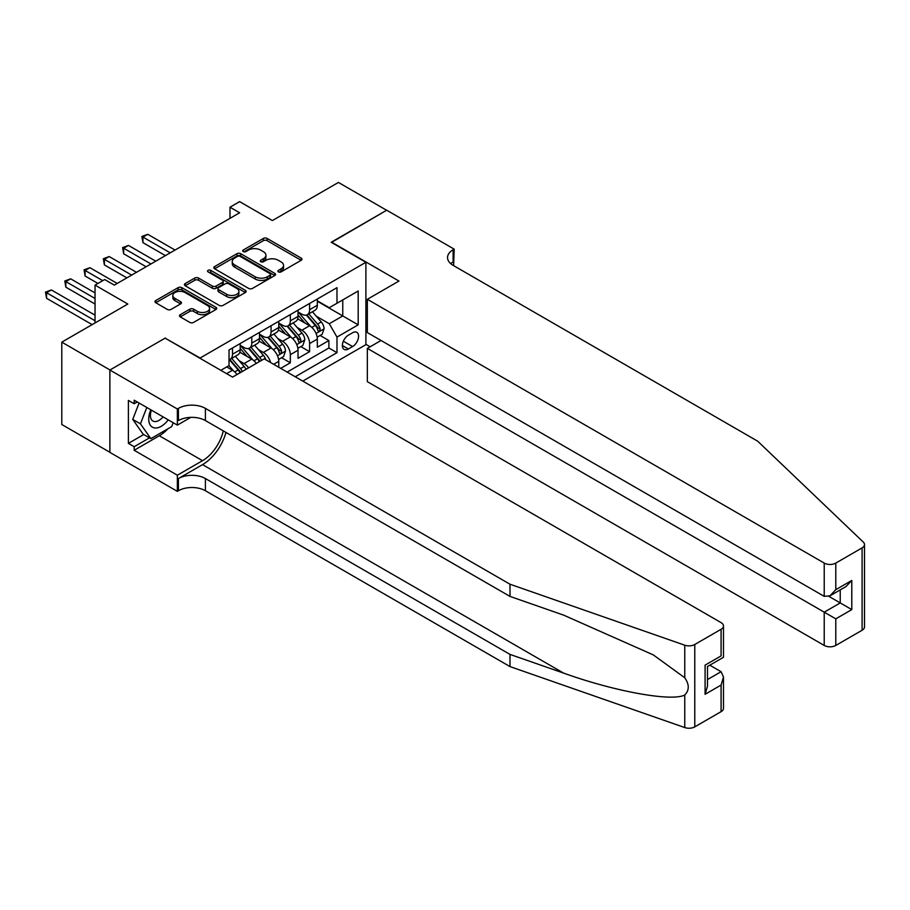 <?xml version="1.0" encoding="UTF-8"?>
<svg xmlns="http://www.w3.org/2000/svg" width="910" height="910" viewBox="0 0 910 910"><rect width="100%" height="100%" fill="white"/><g stroke="black" fill="none" stroke-linecap="round" stroke-linejoin="round"><path stroke-width="1.36" d="M278.426 271.897A1.877 1.081 0 0 0 281.076 271.897L301.187 260.294A2.673 1.547 0 0 0 301.972 259.202A2.673 1.547 0 0 0 301.187 258.11L267.119 238.443A2.673 1.547 0 0 0 263.343 238.443L243.232 250.045A1.877 1.081 0 0 0 242.686 250.819A1.877 1.081 0 0 0 243.232 251.581A1.877 1.081 0 0 0 245.882 251.581L248.487 250.079A8.565 4.948 0 0 1 260.59 250.079L263.434 251.717A8.565 4.948 0 0 1 265.936 255.209A8.565 4.948 0 0 1 263.434 258.713L260.829 260.214A1.877 1.081 0 0 0 260.283 260.977A1.877 1.081 0 0 0 260.829 261.739A1.877 1.081 0 0 0 263.479 261.739L266.084 260.237A8.565 4.948 0 0 1 278.187 260.237L281.031 261.875A8.565 4.948 0 0 1 283.545 265.367A8.565 4.948 0 0 1 281.031 268.871L278.426 270.372A1.877 1.081 0 0 0 277.88 271.135A1.877 1.081 0 0 0 278.426 271.897L278.426 270.372M180.271 314.701A2.673 1.547 0 0 0 179.486 315.793A2.673 1.547 0 0 0 180.271 316.885L189.826 322.402A2.673 1.547 0 0 0 193.614 322.402L215.943 309.514A2.673 1.547 0 0 0 216.716 308.41A2.673 1.547 0 0 0 215.943 307.318L181.875 287.662A2.673 1.547 0 0 0 178.098 287.662L155.769 300.55A2.673 1.547 0 0 0 154.984 301.642A2.673 1.547 0 0 0 155.769 302.734L167.304 309.4A2.673 1.547 0 0 0 171.091 309.4L180.646 303.883A2.673 1.547 0 0 0 181.431 302.791A2.673 1.547 0 0 0 180.646 301.699L174.925 298.389A7.155 4.129 0 0 1 172.832 295.466A7.155 4.129 0 0 1 177.245 291.655A7.155 4.129 0 0 1 185.048 292.542L207.469 305.498A7.155 4.129 0 0 1 209.562 308.41A7.155 4.129 0 0 1 205.148 312.232A7.155 4.129 0 0 1 197.345 311.334L193.614 309.184A2.673 1.547 0 0 0 189.826 309.184L180.271 314.701L180.271 316.885L189.826 311.402L189.826 309.184M165.404 338.315L200.109 358.017L365.9 262.296L331.195 242.265L386.625 210.267L338.429 182.444L272.397 220.561L239.626 201.633L229.991 207.207L239.626 212.769L114.319 285.114L104.684 279.552L95.038 285.114L95.038 322.959M165.404 337.974L109.985 369.972L61.789 342.149L127.821 304.031L95.038 285.114M248.669 288.424A2.673 1.547 0 0 0 252.457 288.424L274.786 275.537A2.673 1.547 0 0 0 275.571 274.445A2.673 1.547 0 0 0 274.786 273.353L240.729 253.685A2.673 1.547 0 0 0 236.941 253.685L214.612 266.573A2.673 1.547 0 0 0 213.827 267.665A2.673 1.547 0 0 0 214.612 268.757L248.669 288.424M208.834 272.306A1.877 1.081 0 0 1 210.733 272.568L210.733 270.338L245.359 290.336A2.673 1.547 0 0 1 246.144 291.427A2.673 1.547 0 0 1 245.359 292.519L223.03 305.407A2.673 1.547 0 0 1 219.253 305.407L185.185 285.751L185.185 283.567A2.673 1.547 0 0 0 184.4 284.659A2.673 1.547 0 0 0 185.185 285.751M185.185 283.567L194.74 278.05A2.673 1.547 0 0 1 198.528 278.05L212.337 286.024A2.673 1.547 0 0 0 216.125 286.024L222.461 282.362A2.673 1.547 0 0 0 223.246 281.27A2.673 1.547 0 0 0 222.461 280.178L208.083 271.874A1.877 1.081 0 0 1 207.537 271.112A1.877 1.081 0 0 1 208.697 270.111A1.877 1.081 0 0 1 210.733 270.338M109.882 452.281L61.789 424.515L61.789 342.149M280.689 368.368L290.324 362.794L281.554 357.732M277.777 338.52L282.612 341.318A10.909 6.302 60 0 1 290.324 354.673L298.036 350.225L298.036 358.347L309.605 351.67L309.605 343.548A10.909 6.302 -120 0 0 301.892 330.193L297.058 327.395M300.835 346.608L309.605 351.67M237.01 374.545A10.909 6.302 -120 0 0 232.494 370.256L226.715 366.912M256.29 363.42A10.909 6.302 -120 0 0 251.774 359.132L239.853 352.238M248.578 367.867A10.909 6.302 60 0 0 244.062 363.579L239.216 360.781M278.756 367.253L278.756 361.35A10.909 6.302 -120 0 0 271.055 347.995L259.123 341.113M270.6 362.533A10.909 6.302 60 0 0 263.343 352.443L258.497 349.656M298.036 350.225A10.909 6.302 -120 0 0 290.324 336.871L278.403 329.989M352.591 332.753L348.348 335.198A8.452 4.88 120 0 0 342.831 342.649A8.452 4.88 120 0 0 344.128 349.417A8.452 4.88 120 0 0 348.348 348.996L352.591 346.551A8.452 4.88 120 0 0 358.119 339.1A8.452 4.88 120 0 0 356.822 332.332A8.452 4.88 120 0 0 352.591 332.753M302.757 381.108L365.9 344.662L365.9 262.296M295.25 376.763L336.984 352.671L336.984 337.087L329.272 323.733L316.327 316.259M220.834 370.313L229.024 365.581L229.024 349.997L336.984 287.674L336.984 303.257L358.187 291.007L358.187 324.847L336.984 337.087M240.206 345.322L244.062 347.552A10.909 6.302 60 0 0 249.511 348.086L257.223 343.639A10.909 6.302 -120 0 0 259.486 338.645L259.486 332.412M259.486 334.197L263.343 336.427A10.909 6.302 60 0 0 268.791 336.962L276.504 332.514A10.909 6.302 -120 0 0 278.756 327.52L278.756 321.287M278.756 323.061L282.612 325.291A10.909 6.302 60 0 0 288.072 325.837L295.784 321.378A10.909 6.302 -120 0 0 298.036 316.384L298.036 310.151M287.15 372.088L328.885 347.995L328.885 340.545L317.317 347.222L317.317 339.089A10.909 6.302 -120 0 0 309.605 325.735L297.684 318.853M298.036 311.937L301.892 314.166A10.909 6.302 -120 0 0 307.341 314.701A10.909 6.302 -120 0 0 309.605 309.707L309.605 303.474M307.341 314.701L315.053 310.253A10.909 6.302 -120 0 0 317.317 305.26L317.317 299.026M232.494 347.995L232.494 354.229A10.909 6.302 60 0 1 230.23 359.223A10.909 6.302 60 0 1 229.024 359.666M230.23 359.223L237.942 354.775A10.909 6.302 -120 0 0 240.206 349.781L240.206 343.548M251.774 336.871L251.774 343.104A10.909 6.302 60 0 1 249.511 348.086M271.055 325.735L271.055 331.968A10.909 6.302 60 0 1 268.791 336.962M290.324 314.61L290.324 320.843A10.909 6.302 60 0 1 288.072 325.837M290.324 354.673L290.324 362.794M329.272 323.733L342.763 315.941L342.763 299.913L358.187 291.007M317.317 301.255L358.187 324.847M317.317 300.8L329.272 307.705L336.984 303.257M229.991 207.207L229.991 218.332M320.115 335.471L328.885 340.545M328.885 347.995L336.984 352.671M279.177 272.17L281.031 271.089A8.565 4.948 0 0 0 283.545 267.597L283.545 265.367M265.936 255.209L265.936 257.439A8.565 4.948 0 0 1 263.434 260.931L261.579 262M301.153 260.317L267.119 240.672A2.673 1.547 0 0 0 263.343 240.672L243.982 251.843M274.786 273.353L274.786 275.537L240.729 255.903A2.673 1.547 0 0 0 236.941 255.903L214.646 268.78M270.054 275.207A1.877 1.081 0 0 0 270.6 274.445A1.877 1.081 0 0 0 270.054 273.671L240.16 256.415A1.877 1.081 0 0 0 237.51 256.415L234.769 257.996A8.565 4.948 0 0 0 232.255 261.488A8.565 4.948 0 0 0 234.769 264.992L255.198 276.788A8.565 4.948 0 0 0 267.312 276.788L270.054 275.207L270.054 277.425A1.877 1.081 0 0 0 270.6 276.663L270.6 274.445M232.255 261.488L232.255 263.718A8.565 4.948 0 0 0 234.769 267.221L234.769 264.992M270.054 277.425L267.312 279.017A8.565 4.948 0 0 1 255.198 279.017L234.769 267.221M185.219 285.763L194.74 280.269L194.74 278.05M223.246 281.27L223.246 283.499A2.673 1.547 0 0 1 222.461 284.591L216.125 288.243A2.673 1.547 0 0 1 212.337 288.243L198.528 280.269A2.673 1.547 0 0 0 194.74 280.269M210.733 272.568L245.325 292.542M226.681 294.294A7.155 4.129 0 0 0 234.473 295.193A7.155 4.129 0 0 0 238.898 291.371A7.155 4.129 0 0 0 236.805 288.447L228.899 283.886A2.673 1.547 0 0 0 225.111 283.886L218.775 287.549A2.673 1.547 0 0 0 217.99 288.641A2.673 1.547 0 0 0 218.775 289.733L226.681 294.294L226.681 296.524A7.155 4.129 0 0 0 234.473 297.422A7.155 4.129 0 0 0 238.898 293.6L238.898 291.371M217.99 288.641L217.99 290.87A2.673 1.547 0 0 0 218.775 291.962L218.775 289.733M226.681 296.524L218.775 291.962M209.562 308.41L209.562 310.64A7.155 4.129 0 0 1 205.148 314.462A7.155 4.129 0 0 1 197.345 313.563L193.614 311.402A2.673 1.547 0 0 0 189.826 311.402M172.832 295.466L172.832 297.695A7.155 4.129 0 0 0 174.925 300.618L174.925 298.389M180.646 301.699L180.646 303.883L174.925 300.618M215.898 309.525L181.875 289.88A2.673 1.547 0 0 0 178.098 289.88L155.803 302.757L155.769 300.55M317.158 337.178L322.14 334.311L324.062 328.738A7.223 4.175 -120 0 0 321.253 321.958L312.437 311.755M310.674 326.44L300.232 314.348A20.85 12.046 -120 0 0 298.036 312.05M304.952 323.05L299.106 316.282A17.313 9.999 -120 0 0 298.036 315.122M175.05 250.057L147.773 234.302L142.95 237.089L142.95 242.651L165.404 255.619M306.363 315.099L315.269 325.405A7.223 4.175 60 0 1 317.852 330.387C318.932 331.843 319.706 331.388 320.161 329.045A7.223 4.175 -120 0 0 317.59 324.074L308.774 313.87M306.886 314.928L316.464 326.007A3.686 2.127 60 0 1 317.385 327.452L320.161 329.045M317.852 330.387L318.375 331.24M142.95 242.651L141.892 236.475L170.227 252.832M141.892 236.475L147.773 234.302M150.844 409.818A17.722 10.226 120 0 0 154.996 427.973A17.722 10.226 120 0 0 168.213 419.851M151.435 410.16A12.137 7.007 120 0 0 152.914 421.012A12.137 7.007 120 0 0 154.689 421.569A12.137 7.007 120 0 0 163.061 416.871M173.184 422.718L171.671 426.631L150.855 438.643L143.143 434.195L132.735 419.396L139.082 403.028M150.855 438.643L140.447 423.844L146.794 407.487M132.735 419.396L140.447 423.844M381.028 340.488L367.344 348.382L367.344 381.665L824.221 645.44L824.221 612.168L840.226 602.932L840.226 589.885M367.344 348.382L835.789 618.845L835.789 645.44L862.1 630.255L862.1 547.888A8.179 4.721 0 0 0 864.5 544.555A8.179 4.721 0 0 0 863.317 542.11L757.712 441.213L453.123 265.356A19.087 11.022 180 0 1 447.538 257.564A19.087 11.022 180 0 1 453.123 249.772L454.192 249.158L386.716 210.21L331.49 242.424M331.49 242.094L398.955 281.053L367.344 299.299L824.221 563.085A8.179 4.721 0 0 0 835.789 563.085L862.1 547.888M454.192 249.158L453.612 265.64M365.9 344.321L370.131 346.778M367.344 299.299L367.344 332.582L824.221 596.357L824.221 563.085M864.5 544.555L864.5 626.91A8.179 4.721 180 0 1 862.1 630.255M835.789 645.44A8.179 4.721 180 0 1 824.221 645.44M450.723 263.661A19.087 11.022 180 0 1 453.123 261.966L453.123 249.772M828.851 596.357L851.794 609.609L835.789 618.845M835.789 563.085L835.789 589.68L830.011 595.788L824.221 596.357M835.789 589.68L851.794 580.443L846.004 586.552L830.011 595.788M721.084 711.665L721.084 685.071L723.484 677.006L723.484 708.333A8.179 4.721 180 0 1 721.084 711.665L694.774 726.862A8.179 4.721 180 0 1 684.764 727.556L509.998 666.586L509.998 654.404L205.41 478.546A19.087 11.022 -0 0 0 178.417 478.546L202.52 464.635A35.513 20.498 120 0 0 225.976 432.432M509.998 654.404L563.586 673.093C614.807 691.554 672.024 701.894 684.764 694.99C689.405 690.235 689.405 684.502 684.764 677.768L653.312 654.904L563.586 615.115L509.998 596.414L205.41 420.568A19.087 11.022 -0 0 0 178.417 420.568L178.417 408.374L177.359 408.988L109.882 370.029L165.119 338.145L232.585 377.104L264.207 358.847L721.084 622.622A8.179 4.721 -0 0 1 723.484 625.966A8.179 4.721 -0 0 1 721.084 629.299L694.774 644.496L694.774 726.862M509.998 666.586L205.41 490.74A19.087 11.022 -0 0 0 178.417 490.74L177.359 491.354L109.882 452.395L109.882 370.029M509.998 596.414L509.998 584.231L205.41 408.374A19.087 11.022 -0 0 0 178.417 408.374M684.764 677.768L684.764 645.201L509.998 584.231M167.838 428.849A30.667 17.711 -60 0 1 159.33 435.753L134.179 450.279L134.179 446.719L149.502 437.869M137.262 401.981L134.179 403.756L128.39 400.423L128.39 443.375L134.179 446.719M134.179 403.756L134.179 400.195L177.359 425.129L177.359 408.988M177.359 491.354L177.359 475.213L202.52 460.688A30.667 17.711 120 0 0 223.28 430.885M134.179 450.279L177.359 475.213M709.8 665.187L721.084 671.705L723.484 677.006M190.827 417.349L177.359 425.129M684.764 645.201A8.179 4.721 -0 0 0 694.774 644.496M128.39 443.375L143.723 434.525M721.084 685.071L705.091 694.307L707.48 686.242L707.48 666.529L723.484 657.293L723.484 625.966M705.091 694.307L705.091 665.142C708.207 666.939 708.207 666.939 705.091 665.142L721.084 655.905C724.212 657.702 724.212 657.702 721.084 655.905L721.084 629.299M297.877 348.314L302.859 345.436L304.782 339.874A7.223 4.175 -120 0 0 301.972 333.083L293.168 322.891M291.393 337.576L280.951 325.473A20.85 12.046 -120 0 0 278.756 323.186M285.672 334.175L279.825 327.418A17.313 9.999 -120 0 0 278.756 326.246M155.769 261.181L128.492 245.438L123.669 248.214L123.669 253.788L146.123 266.744M287.082 326.224L296 336.541A7.223 4.175 60 0 1 298.571 341.512C299.652 342.968 300.425 342.524 300.88 340.181A7.223 4.175 -120 0 0 298.309 335.198L289.505 325.007M287.606 326.053L297.183 337.144A3.686 2.127 60 0 1 298.116 338.577L300.88 340.181M298.571 341.512L299.094 342.376M123.669 253.788L122.611 247.6L150.946 263.968M122.611 247.6L128.492 245.438M278.596 359.439L283.579 356.572L285.501 350.998A7.223 4.175 -120 0 0 282.692 344.219L273.887 334.015M272.124 348.701L261.671 336.609A20.85 12.046 -120 0 0 259.486 334.311M266.391 345.311L260.544 338.543A17.313 9.999 -120 0 0 259.486 337.382M136.489 272.317L109.211 256.563L104.388 259.35L104.388 264.912L126.854 277.88M267.813 337.348L276.72 347.665A7.223 4.175 60 0 1 279.29 352.648C280.382 354.092 281.144 353.649 281.611 351.305A7.223 4.175 -120 0 0 279.029 346.335L270.224 336.131M268.336 337.189L277.903 348.268A3.686 2.127 60 0 1 278.835 349.713L281.611 351.305M279.29 352.648L279.814 353.501M104.388 264.912L103.331 258.736L131.666 275.093M103.331 258.736L109.211 256.563M265.856 359.803A7.223 4.175 -120 0 0 263.411 355.344L254.607 345.152M252.843 359.837L242.401 347.734A20.85 12.046 -120 0 0 240.206 345.447M247.111 356.436L241.275 349.667A17.313 9.999 -120 0 0 240.206 348.507M117.208 283.442L89.931 267.699L85.119 270.475L85.119 276.037L97.939 283.442M261.602 360.349A7.223 4.175 -120 0 0 259.748 357.459L250.944 347.267M249.056 348.314L258.622 359.393A3.686 2.127 60 0 1 259.555 360.838L260.158 361.19M248.532 348.485L257.439 358.802A7.223 4.175 60 0 1 259.293 361.691M85.119 276.037L84.05 269.861L102.75 280.655M84.05 269.861L89.931 267.699M245.984 369.369A7.223 4.175 -120 0 0 244.142 366.48L235.326 356.276M233.563 370.962L228.956 365.627M227.841 367.572L227.09 366.696M95.038 292.906L70.661 278.824L65.838 281.611L65.838 287.173L95.038 304.031M242.322 371.485A7.223 4.175 -120 0 0 240.479 368.596L231.663 358.392M229.775 359.45L239.353 370.529A3.686 2.127 60 0 1 240.274 371.962L240.877 372.315M229.252 359.609L238.158 369.926A7.223 4.175 60 0 1 240.012 372.816M65.838 287.173L64.781 280.997L95.038 298.469M64.781 280.997L70.661 278.824M95.038 315.167L51.381 289.949L46.558 292.736L46.558 298.298L92.149 324.62M46.558 298.298L45.5 292.121L95.038 320.729M45.5 292.121L51.381 289.949M226.613 373.646L232.494 370.256M244.062 363.579L251.774 359.132M263.343 352.443L271.055 347.995M282.612 341.318L290.324 336.871M301.892 330.193L309.605 325.735M309.605 309.707L317.317 305.26M232.494 354.229L240.206 349.781M251.774 343.104L259.486 338.645M271.055 331.968L278.756 327.52M290.324 320.843L298.036 316.384M309.605 343.548L317.317 339.089M273.648 364.307L278.756 361.35M343.354 341.216L352.591 346.551M342.376 345.55L348.348 348.996M281.031 271.089L281.031 268.871M260.829 261.739L260.829 260.214M263.434 260.931L263.434 258.713M243.232 251.581L243.232 250.045M263.343 240.672L263.343 238.443M267.119 240.672L267.119 238.443M301.187 260.294L301.187 258.11M214.612 268.757L214.612 266.573M236.941 255.903L236.941 253.685M240.729 255.903L240.729 253.685M255.198 279.017L255.198 276.788M267.312 279.017L267.312 276.788M198.528 280.269L198.528 278.05M212.337 288.243L212.337 286.024M216.125 288.243L216.125 286.024M222.461 284.591L222.461 282.362M245.359 292.519L245.359 290.336M193.614 311.402L193.614 309.184M197.345 313.563L197.345 311.334M178.098 289.88L178.098 287.662M181.875 289.88L181.875 287.662M215.943 309.514L215.943 307.318M316.054 333.481L324.017 328.885M300.232 314.348L301.221 313.779M317.59 324.074L321.253 321.958M311.823 327.395L315.269 325.405M851.794 580.443L851.794 609.609M563.586 673.093L202.52 464.635M205.41 420.568L205.41 408.374M205.41 478.546L205.41 490.74M684.764 727.556L684.764 694.99M178.417 478.546L178.417 490.74M159.33 435.753L202.52 460.688M707.48 679.565L721.084 671.705M296.774 344.606L304.736 340.01M280.951 325.473L281.941 324.904M298.309 335.198L301.972 333.083M292.554 338.531L296 336.541M277.493 355.742L285.456 351.146M261.671 336.609L262.671 336.029M279.029 346.335L282.692 344.219M273.273 349.656L276.72 347.665M242.401 347.734L243.391 347.165M259.748 357.459L263.411 355.344M253.992 360.792L257.439 358.802M240.479 368.596L244.142 366.48M234.712 371.917L238.158 369.926"/></g></svg>
